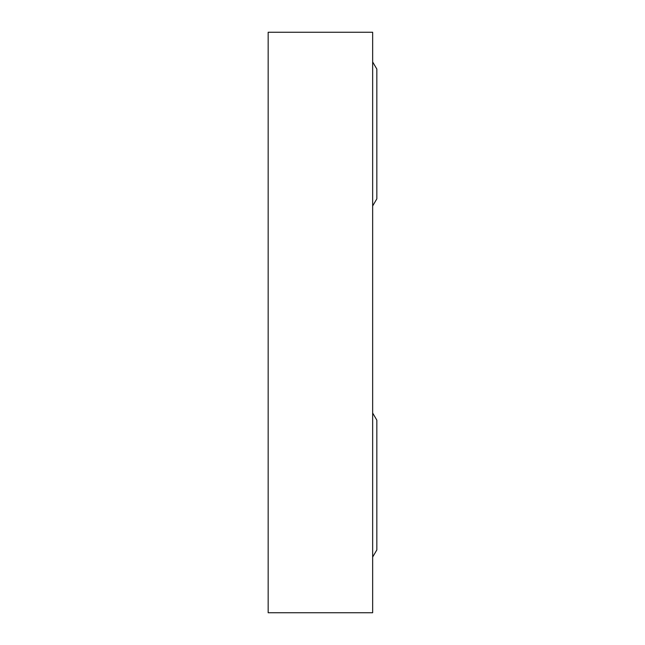 <?xml version="1.0" encoding="UTF-8"?>
<svg xmlns="http://www.w3.org/2000/svg" width="645" height="645" viewBox="0 0 645 645"><rect width="100%" height="100%" fill="white"/><g stroke="black" fill="none" stroke-linecap="round" stroke-linejoin="round"><path stroke-width="0.97" d="M372.657 32.25L372.657 612.75L268.167 612.75L268.167 32.25L372.657 32.25M372.657 557.046L376.833 549.943L376.833 485.04L376.833 549.943M372.657 413.034L376.833 420.137L376.833 485.04L376.833 420.137M372.657 205.957L376.833 198.853L372.657 205.957M372.657 61.952L376.833 69.055L372.657 61.952M376.833 69.055L376.833 198.853"/></g></svg>
